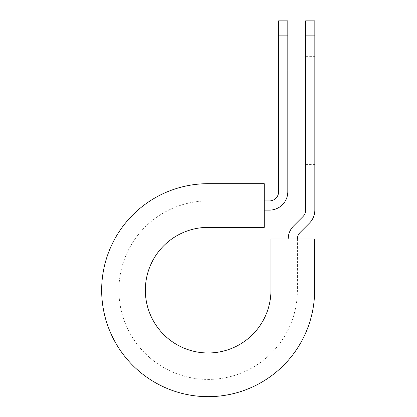 <?xml version="1.0" encoding="UTF-8"?>
<svg xmlns="http://www.w3.org/2000/svg" width="417" height="417" viewBox="0 0 417 417"><rect width="100%" height="100%" fill="white"/><g stroke="black" fill="none" stroke-linecap="round" stroke-linejoin="round"><path stroke-width="0.31" stroke-dasharray="2.08 1.56" d="M314.83 56.634L314.83 97.02L314.83 56.634L305.63 56.634L305.63 97.02L305.63 56.634M287.808 150.912L287.808 70.145L287.808 150.912L278.613 150.912L278.613 70.145L278.613 150.912M287.808 70.145L278.613 70.145M264.242 210.121L264.242 200.926L264.242 210.121L269.413 210.121A18.395 18.395 0 0 0 287.808 191.726L287.808 35.846L278.613 35.846L278.613 191.726A9.2 9.2 0 0 1 269.413 200.926L264.242 200.926L264.242 183.678L264.242 200.926L208.151 200.926L264.242 200.926M314.83 124.037L314.83 164.423L314.83 124.037L305.63 124.037L305.63 97.02L305.63 164.423L305.63 124.037L314.83 124.037M297.399 238.983L314.642 238.983L314.642 290.169L314.642 238.983L270.956 238.983L270.956 290.169A62.805 62.805 0 0 1 208.151 352.975A62.805 62.805 0 0 1 145.345 290.169A62.805 62.805 0 0 1 208.151 227.369L264.242 227.369L264.242 183.678L208.151 183.678A106.491 106.491 0 0 0 101.659 290.169A106.491 106.491 0 0 0 208.151 396.661A106.491 106.491 0 0 0 314.642 290.169A106.491 106.491 0 0 1 208.151 396.661A106.491 106.491 0 0 1 101.659 290.169A106.491 106.491 0 0 1 208.151 183.678A106.491 106.491 0 0 0 101.659 290.169A106.491 106.491 0 0 0 208.151 396.661A106.491 106.491 0 0 0 314.642 290.169L314.642 238.983L297.399 238.983L297.399 290.169A89.248 89.248 0 0 1 208.151 379.418A89.248 89.248 0 0 1 118.902 290.169A89.248 89.248 0 0 1 208.151 200.926A89.248 89.248 0 0 0 118.902 290.169A89.248 89.248 0 0 0 208.151 379.418A89.248 89.248 0 0 0 297.399 290.169L297.399 238.983L288.199 238.983L297.399 238.983A9.2 9.2 0 0 1 300.094 232.477L309.44 223.131A18.395 18.395 0 0 0 314.83 210.121L314.83 35.846L305.63 35.846L305.63 20.85M314.83 20.85L314.83 35.846M288.199 238.983A18.395 18.395 0 0 1 293.589 225.972L302.935 216.626A9.2 9.2 0 0 0 305.63 210.121L305.63 35.846M287.808 35.846L287.808 20.85M278.613 20.85L278.613 35.846M305.63 97.02L314.83 97.02L305.63 97.02M305.63 164.423L314.83 164.423"/><path stroke-width="0.63" d="M278.613 35.846L278.613 20.85L287.808 20.85L287.808 35.846L278.613 35.846L278.613 191.726A9.2 9.2 0 0 1 269.413 200.926L264.242 200.926M287.808 35.846L287.808 191.726A18.395 18.395 0 0 1 269.413 210.121L264.242 210.121M297.399 238.983A9.2 9.2 0 0 1 300.094 232.477L309.44 223.131A18.395 18.395 0 0 0 314.83 210.121L314.83 20.85L305.63 20.85L305.63 210.121A9.2 9.2 0 0 1 302.935 216.626L293.589 225.972A18.395 18.395 0 0 0 288.199 238.983M314.83 35.846L305.63 35.846M208.151 183.678L264.242 183.678L264.242 227.369L208.151 227.369A62.805 62.805 0 0 0 145.345 290.169A62.805 62.805 0 0 0 208.151 352.975A62.805 62.805 0 0 0 270.956 290.169L270.956 238.983L314.642 238.983L314.642 290.169A106.491 106.491 0 0 1 208.151 396.661A106.491 106.491 0 0 1 101.659 290.169A106.491 106.491 0 0 1 208.151 183.678"/></g></svg>
